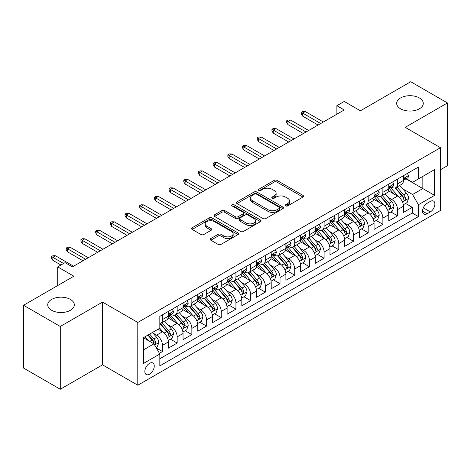 <?xml version="1.0" encoding="UTF-8"?>
<svg xmlns="http://www.w3.org/2000/svg" width="471" height="471" viewBox="0 0 471 471"><rect width="100%" height="100%" fill="white"/><g stroke="black" fill="none" stroke-linecap="round" stroke-linejoin="round"><path stroke-width="0.71" d="M285.644 205.921A1.431 0.824 0 0 0 287.663 205.921L302.988 197.072A2.037 1.177 0 0 0 303.583 196.236A2.037 1.177 0 0 0 302.988 195.406L277.03 180.417A2.037 1.177 0 0 0 274.146 180.417L258.82 189.265A1.431 0.824 0 0 0 258.402 189.848A1.431 0.824 0 0 0 258.82 190.431A1.431 0.824 0 0 0 260.84 190.431L262.824 189.283A6.529 3.768 0 0 1 272.05 189.283L274.216 190.537A6.529 3.768 0 0 1 276.13 193.198A6.529 3.768 0 0 1 274.216 195.865L272.232 197.008A1.431 0.824 0 0 0 271.814 197.59A1.431 0.824 0 0 0 272.232 198.173A1.431 0.824 0 0 0 274.252 198.173L276.236 197.031A6.529 3.768 0 0 1 285.467 197.031L287.628 198.279A6.529 3.768 0 0 1 289.541 200.94A6.529 3.768 0 0 1 287.628 203.607L285.644 204.755A1.431 0.824 0 0 0 285.226 205.338A1.431 0.824 0 0 0 285.644 205.921L285.644 204.755M70.42 299.421A13.3 7.677 0 0 0 55.931 297.754A13.3 7.677 0 0 0 47.718 304.849A13.3 7.677 0 0 0 51.616 310.277A13.3 7.677 0 0 0 66.105 311.943A13.3 7.677 0 0 0 74.318 304.849A13.3 7.677 0 0 0 70.42 299.421M419.384 97.944A13.3 7.677 0 0 0 404.895 96.284A13.3 7.677 0 0 0 396.682 103.379A13.3 7.677 0 0 0 400.58 108.807A13.3 7.677 0 0 0 415.069 110.467A13.3 7.677 0 0 0 423.282 103.379A13.3 7.677 0 0 0 419.384 97.944M149.542 374.198A6.647 3.839 120 0 0 153.887 368.34A6.647 3.839 120 0 0 152.869 363.011A6.647 3.839 120 0 0 149.542 363.341A6.647 3.839 120 0 0 145.203 369.199A6.647 3.839 120 0 0 146.222 374.527A6.647 3.839 120 0 0 149.542 374.198M210.831 238.538A2.037 1.177 0 0 0 210.231 239.368A2.037 1.177 0 0 0 210.831 240.204L218.114 244.408A2.037 1.177 0 0 0 220.999 244.408L238.014 234.582A2.037 1.177 0 0 0 238.614 233.751A2.037 1.177 0 0 0 238.014 232.915L212.056 217.932A2.037 1.177 0 0 0 209.171 217.932L192.15 227.758A2.037 1.177 0 0 0 191.556 228.588A2.037 1.177 0 0 0 192.15 229.418L200.952 234.499A2.037 1.177 0 0 0 203.837 234.499L211.12 230.295A2.037 1.177 0 0 0 211.715 229.459A2.037 1.177 0 0 0 211.12 228.629L206.757 226.109A5.458 3.15 0 0 1 205.156 223.884A5.458 3.15 0 0 1 208.523 220.976A5.458 3.15 0 0 1 214.47 221.658L231.561 231.52A5.458 3.15 0 0 1 233.157 233.751A5.458 3.15 0 0 1 229.789 236.66A5.458 3.15 0 0 1 223.843 235.977L220.999 234.334A2.037 1.177 0 0 0 218.114 234.334L210.831 238.538L210.831 240.204M440.473 169.754L447.45 165.727L447.45 102.949L410.718 81.742L360.392 110.797L344.23 101.465L336.883 105.71L344.23 109.949L72.404 266.886L65.057 262.647L57.709 266.886L57.709 285.55M60.282 326.48L60.282 389.258L102.525 364.866L102.525 302.094L60.282 326.48L23.55 305.273L73.876 276.218L57.709 266.886M102.525 302.094L137.791 322.452L440.473 147.7L440.473 210.478L137.791 385.225L137.791 322.452M447.45 102.949L405.207 127.341L440.473 147.7M262.965 218.515A2.037 1.177 0 0 0 265.85 218.515L282.871 208.688A2.037 1.177 0 0 0 283.465 207.852A2.037 1.177 0 0 0 282.871 207.022L256.907 192.033A2.037 1.177 0 0 0 254.022 192.033L237.007 201.859A2.037 1.177 0 0 0 236.407 202.689A2.037 1.177 0 0 0 237.007 203.525L262.965 218.515M232.603 206.227A1.431 0.824 0 0 1 234.052 206.428L234.052 204.732L260.439 219.969A2.037 1.177 0 0 1 261.04 220.805A2.037 1.177 0 0 1 260.439 221.635L243.425 231.461A2.037 1.177 0 0 1 240.54 231.461L214.582 216.472L214.582 214.805A2.037 1.177 0 0 0 213.981 215.641A2.037 1.177 0 0 0 214.582 216.472M214.582 214.805L221.865 210.602A2.037 1.177 0 0 1 224.749 210.602L235.276 216.678A2.037 1.177 0 0 0 238.161 216.678L242.989 213.893A2.037 1.177 0 0 0 243.589 213.057A2.037 1.177 0 0 0 242.989 212.227L232.032 205.898A1.431 0.824 0 0 1 231.614 205.315A1.431 0.824 0 0 1 232.491 204.555A1.431 0.824 0 0 1 234.052 204.732M60.282 389.258L23.55 368.051L23.55 305.273M159.428 353.309L162.477 351.549L156.378 348.028M152.91 333.044L156.596 335.175A8.313 4.798 60 0 1 162.477 345.355L168.353 341.964L168.353 348.157L177.167 343.065L170.484 339.208M167.599 324.56L171.291 326.691A8.313 4.798 60 0 1 177.167 336.871L183.042 333.48L183.042 339.673L191.862 334.581L185.174 330.724M182.295 316.082L185.986 318.208A8.313 4.798 60 0 1 191.862 328.387L197.738 324.996L197.738 331.19L206.557 326.097L199.869 322.241M196.99 307.598L200.675 309.73A8.313 4.798 60 0 1 206.557 319.909L212.433 316.512L212.433 322.706L221.246 317.619L214.564 313.757M211.679 299.114L215.371 301.246A8.313 4.798 60 0 1 221.246 311.425L227.122 308.028L227.122 314.222L235.942 309.135L229.253 305.273M226.374 290.631L230.066 292.762A8.313 4.798 60 0 1 235.942 302.941L241.817 299.55L241.817 305.738L250.637 300.651L243.949 296.789M241.07 282.147L244.755 284.278A8.313 4.798 60 0 1 250.637 294.457L256.512 291.066L256.512 297.26L265.326 292.167L258.644 288.305M255.759 273.663L259.45 275.794A8.313 4.798 60 0 1 265.326 285.974L271.202 282.582L271.202 288.776L280.021 283.683L273.333 279.827M270.454 265.179L274.146 267.31A8.313 4.798 60 0 1 280.021 277.49L285.897 274.098L285.897 280.292L294.716 275.199L288.028 271.343M285.149 256.701L288.835 258.826A8.313 4.798 60 0 1 294.716 269.006L300.592 265.615L300.592 271.808L309.406 266.716L302.723 262.859M299.839 248.217L303.53 250.348A8.313 4.798 60 0 1 309.406 260.528L315.282 257.131L315.282 263.324L324.101 258.238L317.413 254.375M314.534 239.733L318.225 241.864A8.313 4.798 60 0 1 324.101 252.044L329.977 248.647L329.977 254.84L338.796 249.754L332.108 245.891M329.229 231.249L332.915 233.38A8.313 4.798 60 0 1 338.796 243.56L344.672 240.169L344.672 246.357L353.486 241.27L346.803 237.408M343.918 222.765L347.61 224.897A8.313 4.798 60 0 1 353.486 235.076L359.361 231.685L359.361 237.873L368.181 232.786L361.493 228.924M358.614 214.281L362.305 216.413A8.313 4.798 60 0 1 368.181 226.592L374.056 223.201L374.056 229.395L382.876 224.302L376.188 220.446M373.309 205.798L376.994 207.929A8.313 4.798 60 0 1 382.876 218.108L388.752 214.717L388.752 220.911L397.565 215.818L397.565 209.624A8.313 4.798 -120 0 0 391.689 199.445L387.998 197.32M390.883 211.962L397.565 215.818M168.353 341.964A8.313 4.798 -120 0 0 162.477 331.784L158.068 329.235M183.042 333.48A8.313 4.798 -120 0 0 177.167 323.3L168.082 318.055M197.738 324.996A8.313 4.798 -120 0 0 191.862 314.816L182.772 309.571M212.433 316.512A8.313 4.798 -120 0 0 206.557 306.333L197.467 301.087M227.122 308.028A8.313 4.798 -120 0 0 221.246 297.849L212.162 292.603M241.817 299.55A8.313 4.798 -120 0 0 235.942 289.365L226.851 284.119M256.512 291.066A8.313 4.798 -120 0 0 250.637 280.887L241.546 275.641M271.202 282.582A8.313 4.798 -120 0 0 265.326 272.403L256.242 267.157M285.897 274.098A8.313 4.798 -120 0 0 280.021 263.919L270.931 258.673M300.592 265.615A8.313 4.798 -120 0 0 294.716 255.435L285.626 250.189M315.282 257.131A8.313 4.798 -120 0 0 309.406 246.951L300.321 241.705M329.977 248.647A8.313 4.798 -120 0 0 324.101 238.467L315.011 233.222M344.672 240.169A8.313 4.798 -120 0 0 338.796 229.983L329.706 224.738M359.361 231.685A8.313 4.798 -120 0 0 353.486 221.505L344.401 216.26M374.056 223.201A8.313 4.798 -120 0 0 368.181 213.022L359.09 207.776M388.752 214.717A8.313 4.798 -120 0 0 382.876 204.538L373.786 199.292M430.335 201.4L427.103 203.266A6.441 3.721 120 0 0 422.893 208.941A6.441 3.721 120 0 0 423.876 214.105A6.441 3.721 120 0 0 427.103 213.781L430.335 211.915A6.441 3.721 120 0 0 434.539 206.239A6.441 3.721 120 0 0 433.555 201.082A6.441 3.721 120 0 0 430.335 201.4M143.667 349.765L153.952 343.83L159.828 354.009L159.828 365.885L418.431 216.583L418.431 204.708L412.555 194.529L402.693 188.836M159.828 354.009L143.667 363.341L143.667 337.554L159.828 328.222L159.828 316.341L418.431 167.04L418.431 178.915L434.592 169.584L434.592 195.377L418.431 204.708M171.214 314.434L171.291 314.475A8.313 4.798 60 0 0 175.447 314.887L181.323 311.496A8.313 4.798 -120 0 0 183.042 307.693L183.042 302.941M185.91 305.95L185.986 305.997A8.313 4.798 60 0 0 190.137 306.403L196.018 303.012A8.313 4.798 -120 0 0 197.738 299.209L197.738 294.457M200.599 297.466L200.675 297.513A8.313 4.798 60 0 0 204.832 297.925L210.708 294.528A8.313 4.798 -120 0 0 212.433 290.725L212.433 285.974M215.294 288.982L215.371 289.029A8.313 4.798 60 0 0 219.527 289.441L225.403 286.044A8.313 4.798 -120 0 0 227.122 282.241L227.122 277.49M229.989 280.498L230.066 280.545A8.313 4.798 60 0 0 234.217 280.957L240.098 277.566A8.313 4.798 -120 0 0 241.817 273.757L241.817 269.006M244.679 272.02L244.755 272.061A8.313 4.798 60 0 0 248.912 272.474L254.787 269.082A8.313 4.798 -120 0 0 256.512 265.273L256.512 260.522M259.374 263.536L259.45 263.577A8.313 4.798 60 0 0 263.607 263.99L269.483 260.598A8.313 4.798 -120 0 0 271.202 256.795L271.202 252.044M274.069 255.052L274.146 255.094A8.313 4.798 60 0 0 278.296 255.506L284.178 252.115A8.313 4.798 -120 0 0 285.897 248.311L285.897 243.56M288.758 246.569L288.835 246.616A8.313 4.798 60 0 0 292.991 247.022L298.867 243.631A8.313 4.798 -120 0 0 300.592 239.827L300.592 235.076M303.454 238.085L303.53 238.132A8.313 4.798 60 0 0 307.687 238.544L313.562 235.147A8.313 4.798 -120 0 0 315.282 231.343L315.282 226.592M318.149 229.601L318.225 229.648A8.313 4.798 60 0 0 322.376 230.06L328.258 226.663A8.313 4.798 -120 0 0 329.977 222.86L329.977 218.108M332.838 221.117L332.915 221.164A8.313 4.798 60 0 0 337.071 221.576L342.947 218.185A8.313 4.798 -120 0 0 344.672 214.376L344.672 209.624M347.533 212.639L347.61 212.68A8.313 4.798 60 0 0 351.766 213.092L357.642 209.701A8.313 4.798 -120 0 0 359.361 205.892L359.361 201.141M362.228 204.155L362.305 204.196A8.313 4.798 60 0 0 366.456 204.608L372.337 201.217A8.313 4.798 -120 0 0 374.056 197.414L374.056 192.663M376.918 195.671L376.994 195.712A8.313 4.798 60 0 0 381.151 196.124L387.027 192.733A8.313 4.798 -120 0 0 388.752 188.93L388.752 184.179M159.828 358.761L412.26 213.022L412.26 207.334L403.441 212.427L403.441 206.233A8.313 4.798 -120 0 0 397.565 196.054L388.481 190.808M391.613 187.187L391.689 187.228A8.313 4.798 -120 0 0 395.846 187.641A8.313 4.798 -120 0 0 397.565 183.837L397.565 179.086M395.846 187.641L401.722 184.249A8.313 4.798 -120 0 0 403.441 180.446L403.441 175.695M162.477 314.816L162.477 319.568A8.313 4.798 60 0 1 160.752 323.371A8.313 4.798 60 0 1 159.828 323.707M160.752 323.371L166.628 319.98A8.313 4.798 -120 0 0 168.353 316.176L168.353 311.425M177.167 306.333L177.167 311.084A8.313 4.798 60 0 1 175.447 314.887M191.862 297.849L191.862 302.6A8.313 4.798 60 0 1 190.137 306.403M206.557 289.365L206.557 294.116A8.313 4.798 60 0 1 204.832 297.925M221.246 280.887L221.246 285.632A8.313 4.798 60 0 1 219.527 289.441M235.942 272.403L235.942 277.154A8.313 4.798 60 0 1 234.217 280.957M250.637 263.919L250.637 268.67A8.313 4.798 60 0 1 248.912 272.474M265.326 255.435L265.326 260.186A8.313 4.798 60 0 1 263.607 263.99M280.021 246.951L280.021 251.702A8.313 4.798 60 0 1 278.296 255.506M294.716 238.467L294.716 243.219A8.313 4.798 60 0 1 292.991 247.022M309.406 229.983L309.406 234.735A8.313 4.798 60 0 1 307.687 238.544M324.101 221.505L324.101 226.251A8.313 4.798 60 0 1 322.376 230.06M338.796 213.022L338.796 217.773A8.313 4.798 60 0 1 337.071 221.576M353.486 204.538L353.486 209.289A8.313 4.798 60 0 1 351.766 213.092M368.181 196.054L368.181 200.805A8.313 4.798 60 0 1 366.456 204.608M382.876 187.57L382.876 192.321A8.313 4.798 60 0 1 381.151 196.124M382.876 218.108L382.876 224.302M368.181 226.592L368.181 232.786M353.486 235.076L353.486 241.27M338.796 243.56L338.796 249.754M324.101 252.044L324.101 258.238M309.406 260.528L309.406 266.716M294.716 269.006L294.716 275.199M280.021 277.49L280.021 283.683M265.326 285.974L265.326 292.167M250.637 294.457L250.637 300.651M235.942 302.941L235.942 309.135M221.246 311.425L221.246 317.619M206.557 319.909L206.557 326.097M191.862 328.387L191.862 334.581M177.167 336.871L177.167 343.065M162.477 345.355L162.477 351.549M153.952 343.83L143.667 337.89M412.555 194.529L422.84 188.588L422.84 176.372L434.592 169.584M406.014 178.874L434.592 195.377M406.308 178.703L412.555 182.312L418.431 178.915M102.525 364.866L137.791 385.225M336.883 105.71L336.883 114.194M405.572 203.478L412.26 207.334M412.26 213.022L418.431 216.583M286.215 206.121L287.628 205.303A6.529 3.768 0 0 0 289.541 202.642L289.541 200.94M276.13 193.198L276.13 194.894A6.529 3.768 0 0 1 274.216 197.561L272.803 198.373M302.959 197.084L277.03 182.112A2.037 1.177 0 0 0 274.146 182.112L259.391 190.631M282.841 208.7L256.907 193.728A2.037 1.177 0 0 0 254.022 193.728L237.031 203.543M279.262 208.435A1.431 0.824 0 0 0 279.68 207.852A1.431 0.824 0 0 0 279.262 207.269L256.477 194.117A1.431 0.824 0 0 0 254.458 194.117L252.368 195.324A6.529 3.768 0 0 0 250.454 197.985A6.529 3.768 0 0 0 252.368 200.652L267.94 209.642A6.529 3.768 0 0 0 277.172 209.642L279.262 208.435L279.262 210.137A1.431 0.824 0 0 0 279.68 209.554L279.68 207.852M250.454 197.985L250.454 199.686A6.529 3.768 0 0 0 252.368 202.347L252.368 200.652M279.262 210.137L277.172 211.344A6.529 3.768 0 0 1 267.94 211.344L252.368 202.347M214.605 216.489L221.865 212.297L221.865 210.602M243.589 213.057L243.589 214.752A2.037 1.177 0 0 1 242.989 215.588L238.161 218.379A2.037 1.177 0 0 1 235.276 218.379L224.749 212.297A2.037 1.177 0 0 0 221.865 212.297M234.052 206.428L260.416 221.653M246.198 222.989A5.458 3.15 0 0 0 252.144 223.672A5.458 3.15 0 0 0 255.512 220.758A5.458 3.15 0 0 0 253.916 218.532L247.893 215.059A2.037 1.177 0 0 0 245.008 215.059L240.181 217.843A2.037 1.177 0 0 0 239.58 218.679A2.037 1.177 0 0 0 240.181 219.51L246.198 222.989L246.198 224.685A5.458 3.15 0 0 0 252.144 225.368A5.458 3.15 0 0 0 255.512 222.459L255.512 220.758M239.58 218.679L239.58 220.375A2.037 1.177 0 0 0 240.181 221.211L240.181 219.51M246.198 224.685L240.181 221.211M233.157 233.751L233.157 235.447A5.458 3.15 0 0 1 229.789 238.355A5.458 3.15 0 0 1 223.843 237.672L220.999 236.03A2.037 1.177 0 0 0 218.114 236.03L210.855 240.222M205.156 223.884L205.156 225.58A5.458 3.15 0 0 0 206.757 227.805L206.757 226.109M211.09 230.313L206.757 227.805M238.014 232.915L238.014 234.582L212.056 219.627A2.037 1.177 0 0 0 209.171 219.627L192.18 229.436M403.317 204.779L407.115 202.583L408.587 198.344A5.505 3.179 -120 0 0 406.444 193.175L399.726 185.403M398.384 196.59L390.712 187.705M394.015 194.005L389.564 188.847A13.194 7.618 -120 0 0 389.152 188.388M395.098 187.941L401.887 195.801A5.505 3.179 60 0 1 403.847 199.598L404.248 200.252L404.995 200.146L405.613 198.579A5.505 3.179 -120 0 0 403.647 194.788L396.935 187.011M395.493 187.811L402.793 196.26A2.802 1.619 60 0 1 403.5 197.361L405.613 198.579M407.338 173.446L408.587 175.606A5.505 3.179 60 0 1 407.444 178.044L404.654 179.657A5.505 3.179 -120 0 0 405.613 178.391L405.496 177.903M403.629 179.916L403.647 179.916A5.505 3.179 -120 0 0 404.654 179.657M404.901 177.979L405.613 178.391C405.266 177.561 404.677 177.897 403.847 179.404A5.505 3.179 60 0 1 403.441 180.193M320.722 123.526L302.647 113.087L302.647 116.143L301.328 114.023L301.328 112.328L302.647 113.087L305.29 111.562L323.365 121.995M302.647 116.143L318.078 125.05M301.328 112.328L302.794 111.48L305.29 111.562M388.628 213.263L392.425 211.067L393.891 206.828A5.505 3.179 -120 0 0 391.748 201.659L385.037 193.881M383.688 205.073L376.017 196.189M379.326 202.489L374.869 197.331A13.194 7.618 -120 0 0 374.463 196.872M380.403 196.425L387.191 204.284A5.505 3.179 60 0 1 389.158 208.082L389.558 208.735L390.3 208.629L390.918 207.063A5.505 3.179 -120 0 0 388.958 203.266L382.246 195.494M380.803 196.295L388.098 204.744A2.802 1.619 60 0 1 388.805 205.839L390.918 207.063M373.933 221.747L377.73 219.551L379.202 215.312A5.505 3.179 -120 0 0 377.053 210.143L370.341 202.365M368.999 213.557L361.322 204.673M364.631 210.973L360.18 205.815A13.194 7.618 -120 0 0 359.767 205.356M365.708 204.909L372.502 212.768A5.505 3.179 60 0 1 374.463 216.566L374.863 217.213L375.611 217.113L376.229 215.547A5.505 3.179 -120 0 0 374.262 211.75L367.551 203.978M366.108 204.779L373.403 213.228A2.802 1.619 60 0 1 374.109 214.323L376.229 215.547M359.238 230.225L363.035 228.035L364.507 223.796A5.505 3.179 -120 0 0 362.364 218.621L355.646 210.849M354.304 222.041L346.632 213.157M349.935 219.451L345.484 214.299A13.194 7.618 -120 0 0 345.072 213.84M351.019 213.392L357.807 221.252A5.505 3.179 60 0 1 359.767 225.044L360.168 225.697L360.916 225.591L361.534 224.025A5.505 3.179 -120 0 0 359.567 220.234L352.856 212.462M351.413 213.263L358.714 221.711A2.802 1.619 60 0 1 359.42 222.807L361.534 224.025M344.548 238.709L348.346 236.519L349.812 232.274A5.505 3.179 -120 0 0 347.669 227.104L340.957 219.333M339.609 230.525L331.937 221.641M335.246 227.935L330.789 222.783A13.194 7.618 -120 0 0 330.383 222.324M336.323 221.876L343.112 229.736A5.505 3.179 60 0 1 345.078 233.528L345.478 234.181L346.22 234.075L346.839 232.509A5.505 3.179 -120 0 0 344.878 228.718L338.166 220.946M336.724 221.747L344.018 230.195A2.802 1.619 60 0 1 344.725 231.29L346.839 232.509M392.643 181.93L393.891 184.09A5.505 3.179 60 0 1 392.755 186.528L389.959 188.141A5.505 3.179 -120 0 0 390.918 186.869L390.806 186.381M388.934 188.4L388.958 188.4A5.505 3.179 -120 0 0 389.959 188.141M390.212 186.463L390.918 186.869C390.571 186.045 389.988 186.381 389.158 187.888A5.505 3.179 60 0 1 388.752 188.671M306.026 132.004L287.958 121.571L287.958 124.627L286.633 122.507L286.633 120.811L287.958 121.571L290.601 120.046L308.67 130.479M287.958 124.627L303.383 133.534M286.633 120.811L288.099 119.958L290.601 120.046M377.948 190.414L379.202 192.574A5.505 3.179 60 0 1 378.06 195.012L375.269 196.625A5.505 3.179 -120 0 0 376.229 195.353L376.111 194.864M374.239 196.884L374.262 196.884A5.505 3.179 -120 0 0 375.269 196.625M375.517 194.947L376.229 195.353C375.882 194.523 375.293 194.864 374.463 196.372A5.505 3.179 60 0 1 374.056 197.155M291.337 140.488L273.262 130.055L273.262 133.11L271.938 130.991L271.938 129.29L273.262 130.055L275.906 128.53L293.981 138.963M273.262 133.11L288.688 142.018M271.938 129.29L273.41 128.442L275.906 128.53M363.259 198.897L364.507 201.058A5.505 3.179 60 0 1 363.365 203.496L360.574 205.109A5.505 3.179 -120 0 0 361.534 203.837L361.416 203.348M359.55 205.362L359.567 205.362A5.505 3.179 -120 0 0 360.574 205.109M360.821 203.425L361.534 203.837C361.186 203.007 360.598 203.348 359.767 204.856A5.505 3.179 60 0 1 359.361 205.639M276.642 148.971L258.567 138.539L258.567 141.594L257.248 139.469L257.248 137.773L258.567 138.539L261.211 137.014L279.285 147.447M258.567 141.594L273.998 150.502M257.248 137.773L258.714 136.926L261.211 137.014M348.564 207.375L349.812 209.542A5.505 3.179 60 0 1 348.675 211.979L345.879 213.587A5.505 3.179 -120 0 0 346.839 212.321L346.727 211.832M344.854 213.846L344.878 213.846A5.505 3.179 -120 0 0 345.879 213.587M346.126 211.909L346.839 212.321C346.491 211.491 345.908 211.832 345.078 213.339A5.505 3.179 60 0 1 344.672 214.122M261.947 157.455L243.878 147.023L243.878 150.072L242.553 147.953L242.553 146.257L243.878 147.023L246.521 145.492L264.59 155.93M243.878 150.072L259.303 158.98M242.553 146.257L244.019 145.409L246.521 145.492M329.853 247.193L333.651 245.002L335.122 240.758A5.505 3.179 -120 0 0 332.973 235.588L326.262 227.817M324.919 239.009L317.242 230.125M320.551 236.418L316.1 231.261A13.194 7.618 -120 0 0 315.688 230.802M321.628 230.354L328.422 238.22A5.505 3.179 60 0 1 330.383 242.012L330.783 242.665L331.531 242.559L332.149 240.993A5.505 3.179 -120 0 0 330.183 237.201L323.471 229.43M322.029 230.231L329.323 238.673A2.802 1.619 60 0 1 330.03 239.774L332.149 240.993M333.868 215.859L335.122 218.026A5.505 3.179 60 0 1 333.98 220.463L331.19 222.071A5.505 3.179 -120 0 0 332.149 220.805L332.031 220.316M330.159 222.33L330.183 222.33A5.505 3.179 -120 0 0 331.19 222.071M331.437 220.393L332.149 220.805C331.802 219.975 331.213 220.316 330.383 221.823A5.505 3.179 60 0 1 329.977 222.606M247.257 165.939L229.183 155.507L229.183 158.556L227.858 156.437L227.858 154.741L229.183 155.507L231.826 153.976L249.901 164.414M229.183 158.556L244.608 167.464M227.858 154.741L229.33 153.893L231.826 153.976M315.158 255.676L318.955 253.486L320.427 249.241A5.505 3.179 -120 0 0 318.284 244.072L311.567 236.301M310.224 247.487L302.553 238.609M305.856 244.902L301.405 239.745A13.194 7.618 -120 0 0 300.993 239.286M306.939 238.838L313.727 246.704A5.505 3.179 60 0 1 315.688 250.495L316.088 251.149L316.836 251.043L317.454 249.477A5.505 3.179 -120 0 0 315.488 245.685L308.776 237.914M307.333 238.715L314.634 247.157A2.802 1.619 60 0 1 315.34 248.258L317.454 249.477M319.179 224.343L320.427 226.51A5.505 3.179 60 0 1 319.285 228.941L316.494 230.555A5.505 3.179 -120 0 0 317.454 229.289L317.336 228.8M315.47 230.814L315.488 230.814A5.505 3.179 -120 0 0 316.494 230.555M316.742 228.877L317.454 229.289C317.107 228.459 316.518 228.794 315.688 230.307A5.505 3.179 60 0 1 315.282 231.09M232.562 174.423L214.488 163.99L214.488 167.04L213.169 164.921L213.169 163.225L214.488 163.99L217.131 162.46L235.206 172.892M214.488 167.04L229.919 175.948M213.169 163.225L214.635 162.377L217.131 162.46M300.469 264.16L304.266 261.97L305.732 257.725A5.505 3.179 -120 0 0 303.589 252.556L296.877 244.785M295.529 255.971L287.858 247.087M291.166 253.386L286.709 248.229A13.194 7.618 -120 0 0 286.303 247.77M292.244 247.322L299.032 255.188A5.505 3.179 60 0 1 300.998 258.979L301.399 259.633L302.141 259.527L302.759 257.961A5.505 3.179 -120 0 0 300.798 254.169L294.087 246.392M292.644 247.193L299.939 255.641A2.802 1.619 60 0 1 300.645 256.742L302.759 257.961M304.484 232.827L305.732 234.988A5.505 3.179 60 0 1 304.596 237.425L301.799 239.038A5.505 3.179 -120 0 0 302.759 237.773L302.647 237.284M300.775 239.297L300.798 239.297A5.505 3.179 -120 0 0 301.799 239.038M302.046 237.36L302.759 237.773C302.411 236.942 301.829 237.278 300.998 238.791A5.505 3.179 60 0 1 300.592 239.574M217.867 182.907L199.798 172.468L199.798 175.524L198.474 173.405L198.474 171.709L199.798 172.468L202.442 170.944L220.51 181.376M199.798 175.524L215.223 184.432M198.474 171.709L199.94 170.861L202.442 170.944M285.773 272.644L289.571 270.448L291.043 266.209A5.505 3.179 -120 0 0 288.894 261.04L282.182 253.268M280.84 264.455L273.162 255.57M276.471 261.87L272.02 256.713A13.194 7.618 -120 0 0 271.608 256.253M277.549 255.806L284.343 263.666A5.505 3.179 60 0 1 286.303 267.463L286.704 268.117L287.451 268.011L288.069 266.445A5.505 3.179 -120 0 0 286.103 262.647L279.391 254.876M277.949 255.676L285.243 264.125A2.802 1.619 60 0 1 285.95 265.22L288.069 266.445M289.789 241.311L291.043 243.472A5.505 3.179 60 0 1 289.9 245.909L287.11 247.522A5.505 3.179 -120 0 0 288.069 246.251L287.952 245.762M286.08 247.781L286.103 247.781A5.505 3.179 -120 0 0 287.11 247.522M287.357 245.844L288.069 246.251C287.722 245.426 287.133 245.762 286.303 247.269A5.505 3.179 60 0 1 285.897 248.052M203.178 191.385L185.103 180.952L185.103 184.008L183.778 181.888L183.778 180.193L185.103 180.952L187.746 179.427L205.821 189.86M185.103 184.008L200.528 192.916M183.778 180.193L185.25 179.339L187.746 179.427M271.078 281.128L274.876 278.932L276.347 274.693A5.505 3.179 -120 0 0 274.204 269.524L267.487 261.746M266.144 272.939L258.473 264.054M261.776 270.354L257.325 265.197A13.194 7.618 -120 0 0 256.913 264.737M262.859 264.29L269.647 272.15A5.505 3.179 60 0 1 271.608 275.947L272.008 276.595L272.756 276.495L273.374 274.929A5.505 3.179 -120 0 0 271.408 271.131L264.696 263.36M263.254 264.16L270.554 272.609A2.802 1.619 60 0 1 271.261 273.704L273.374 274.929M275.099 249.795L276.347 251.956A5.505 3.179 60 0 1 275.205 254.393L272.415 256.006A5.505 3.179 -120 0 0 273.374 254.734L273.257 254.246M271.39 256.265L271.408 256.265A5.505 3.179 -120 0 0 272.415 256.006M272.662 254.328L273.374 254.734C273.027 253.904 272.438 254.246 271.608 255.753A5.505 3.179 60 0 1 271.202 256.536M188.482 199.869L170.408 189.436L170.408 192.492L169.089 190.372L169.089 188.671L170.408 189.436L173.051 187.911L191.126 198.344M170.408 192.492L185.839 201.4M169.089 188.671L170.555 187.823L173.051 187.911M256.389 289.606L260.186 287.416L261.652 283.177A5.505 3.179 -120 0 0 259.509 278.002L252.797 270.23M251.449 281.423L243.778 272.538M247.087 278.838L242.63 273.68A13.194 7.618 -120 0 0 242.224 273.221M248.164 272.774L254.952 280.634A5.505 3.179 60 0 1 256.919 284.425L257.319 285.079L258.061 284.973L258.679 283.407A5.505 3.179 -120 0 0 256.719 279.615L250.007 271.844M248.564 272.644L255.859 281.093A2.802 1.619 60 0 1 256.565 282.188L258.679 283.407M260.404 258.279L261.652 260.439A5.505 3.179 60 0 1 260.516 262.877L257.719 264.49A5.505 3.179 -120 0 0 258.679 263.218L258.567 262.73M256.695 264.743L256.719 264.743A5.505 3.179 -120 0 0 257.719 264.49M257.967 262.806L258.679 263.218C258.332 262.388 257.749 262.73 256.919 264.237A5.505 3.179 60 0 1 256.512 265.02M173.787 208.353L155.718 197.92L155.718 200.976L154.394 198.85L154.394 197.155L155.718 197.92L158.362 196.395L176.431 206.828M155.718 200.976L171.144 209.883M154.394 197.155L155.86 196.307L158.362 196.395M241.694 298.09L245.491 295.9L246.963 291.655A5.505 3.179 -120 0 0 244.814 286.486L238.102 278.714M236.76 289.906L229.083 281.022M232.391 287.316L227.94 282.164A13.194 7.618 -120 0 0 227.528 281.705M233.469 281.258L240.263 289.117A5.505 3.179 60 0 1 242.224 292.909L242.624 293.563L243.372 293.457L243.99 291.89A5.505 3.179 -120 0 0 242.023 288.099L235.312 280.327M233.869 281.128L241.164 289.577A2.802 1.619 60 0 1 241.87 290.672L243.99 291.89M245.709 266.763L246.963 268.923A5.505 3.179 60 0 1 245.821 271.361L243.03 272.968A5.505 3.179 -120 0 0 243.99 271.702L243.872 271.214M242 273.227L242.023 273.227A5.505 3.179 -120 0 0 243.03 272.968M243.277 271.29L243.99 271.702C243.642 270.872 243.054 271.214 242.224 272.721A5.505 3.179 60 0 1 241.817 273.504M159.098 216.837L141.023 206.404L141.023 209.46L139.699 207.334L139.699 205.639L141.023 206.404L143.667 204.873L161.741 215.312M141.023 209.46L156.449 218.361M139.699 205.639L141.17 204.791L143.667 204.873M226.998 306.574L230.796 304.384L232.268 300.139A5.505 3.179 -120 0 0 230.125 294.97L223.407 287.198M222.065 298.39L214.393 289.506M217.696 295.8L213.245 290.648A13.194 7.618 -120 0 0 212.833 290.183M218.78 289.736L225.568 297.601A5.505 3.179 60 0 1 227.528 301.393L227.929 302.046L228.676 301.94L229.295 300.374A5.505 3.179 -120 0 0 227.328 296.583L220.616 288.811M219.174 289.612L226.474 298.055A2.802 1.619 60 0 1 227.181 299.156L229.295 300.374M231.02 275.241L232.268 277.407A5.505 3.179 60 0 1 231.126 279.845L228.335 281.452A5.505 3.179 -120 0 0 229.295 280.186L229.177 279.697M227.31 281.711L227.328 281.711A5.505 3.179 -120 0 0 228.335 281.452M228.582 279.774L229.295 280.186C228.947 279.356 228.358 279.697 227.528 281.205A5.505 3.179 60 0 1 227.122 281.988M144.403 225.321L126.328 214.888L126.328 217.938L125.009 215.818L125.009 214.122L126.328 214.888L128.972 213.357L147.046 223.796M126.328 217.938L141.759 226.845M125.009 214.122L126.475 213.275L128.972 213.357M216.324 283.725L217.573 285.891A5.505 3.179 60 0 1 216.436 288.323L213.64 289.936A5.505 3.179 -120 0 0 214.599 288.67L214.488 288.181M212.615 290.195L212.639 290.195A5.505 3.179 -120 0 0 213.64 289.936M213.887 288.258L214.599 288.67C214.252 287.84 213.669 288.181 212.839 289.689A5.505 3.179 60 0 1 212.433 290.472M129.708 233.804L111.639 223.372L111.639 226.421L110.314 224.302L110.314 222.606L111.639 223.372L114.282 221.841L132.351 232.274M111.639 226.421L127.064 235.329M110.314 222.606L111.78 221.759L114.282 221.841M201.629 292.208L202.883 294.369A5.505 3.179 60 0 1 201.741 296.807L198.95 298.42A5.505 3.179 -120 0 0 199.91 297.154L199.792 296.665M197.92 298.679L197.944 298.679A5.505 3.179 -120 0 0 198.95 298.42M199.198 296.742L199.91 297.154C199.563 296.324 198.974 296.659 198.144 298.172A5.505 3.179 60 0 1 197.738 298.955M115.018 242.288L96.944 231.85L96.944 234.905L95.619 232.786L95.619 231.09L96.944 231.85L99.587 230.325L117.662 240.758M96.944 234.905L112.369 243.813M95.619 231.09L97.091 230.242L99.587 230.325M212.309 315.058L216.107 312.868L217.573 308.623A5.505 3.179 -120 0 0 215.43 303.454L208.718 295.682M207.37 306.868L199.698 297.99M203.007 304.284L198.55 299.126A13.194 7.618 -120 0 0 198.144 298.667M204.084 298.22L210.873 306.085A5.505 3.179 60 0 1 212.839 309.877L213.239 310.53L213.981 310.424L214.599 308.858A5.505 3.179 -120 0 0 212.639 305.067L205.927 297.295M204.485 298.096L211.779 306.539A2.802 1.619 60 0 1 212.486 307.64L214.599 308.858M197.614 323.542L201.411 321.352L202.883 317.107A5.505 3.179 -120 0 0 200.734 311.937L194.023 304.166M192.68 315.352L185.003 306.468M188.312 312.768L183.861 307.61A13.194 7.618 -120 0 0 183.449 307.151M189.389 306.703L196.183 314.569A5.505 3.179 60 0 1 198.144 318.361L198.544 319.014L199.292 318.908L199.91 317.342A5.505 3.179 -120 0 0 197.944 313.551L191.232 305.773M189.789 306.574L197.084 315.022A2.802 1.619 60 0 1 197.791 316.123L199.91 317.342M182.919 332.026L186.716 329.83L188.188 325.591A5.505 3.179 -120 0 0 186.045 320.421L179.327 312.65M177.985 323.836L170.314 314.952M173.616 321.251L169.166 316.094A13.194 7.618 -120 0 0 168.753 315.635M174.7 315.187L181.488 323.047A5.505 3.179 60 0 1 183.449 326.845L183.849 327.498L184.597 327.392L185.215 325.826A5.505 3.179 -120 0 0 183.248 322.029L176.537 314.257M175.094 315.058L182.395 323.506A2.802 1.619 60 0 1 183.101 324.601L185.215 325.826M186.94 300.692L188.188 302.853A5.505 3.179 60 0 1 187.046 305.29L184.255 306.904A5.505 3.179 -120 0 0 185.215 305.632L185.097 305.149M183.231 307.163L183.248 307.163A5.505 3.179 -120 0 0 184.255 306.904M184.502 305.226L185.215 305.632C184.868 304.808 184.279 305.143 183.449 306.65A5.505 3.179 60 0 1 183.042 307.433M100.323 250.766L82.248 240.334L82.248 243.389L80.93 241.27L80.93 239.574L82.248 240.334L84.892 238.809L102.966 249.241M82.248 243.389L97.68 252.297M80.93 239.574L82.396 238.72L84.892 238.809M168.229 340.509L172.027 338.313L173.493 334.074A5.505 3.179 -120 0 0 171.35 328.905L164.638 321.128M163.29 332.32L159.775 328.252M158.927 329.735L158.356 329.07M160.005 323.671L166.793 331.531A5.505 3.179 60 0 1 168.759 335.328L169.16 335.976L169.901 335.876L170.52 334.31A5.505 3.179 -120 0 0 168.559 330.512L161.847 322.741M160.405 323.542L167.7 331.99A2.802 1.619 60 0 1 168.406 333.085L170.52 334.31M172.245 309.176L173.493 311.337A5.505 3.179 60 0 1 172.357 313.774L169.56 315.387A5.505 3.179 -120 0 0 170.52 314.116L170.408 313.627M168.536 315.647L168.559 315.647A5.505 3.179 -120 0 0 169.56 315.387M169.807 313.71L170.52 314.116C170.172 313.286 169.589 313.627 168.759 315.134A5.505 3.179 60 0 1 168.353 315.917M85.628 259.25L67.559 248.818L67.559 251.873L66.234 249.754L66.234 248.052L67.559 248.818L70.203 247.293L88.271 257.725M67.559 251.873L82.984 260.781M66.234 248.052L67.7 247.204L70.203 247.293M156.084 347.521L157.332 346.797L158.798 342.558A5.505 3.179 -120 0 0 156.655 337.383L152.427 332.491M148.483 340.674L145.086 336.736M144.232 338.219L143.667 337.566M147.876 335.122L152.104 340.015A5.505 3.179 60 0 1 154.064 343.806L154.464 344.46L155.212 344.354L155.83 342.794A5.505 3.179 -120 0 0 153.864 338.996L149.637 334.104M148.218 334.928L153.004 340.474A2.802 1.619 60 0 1 153.711 341.569L155.83 342.794M63.591 263.495L52.864 257.301L52.864 260.357L51.539 258.232L51.539 256.536L52.864 257.301L55.507 255.777L73.582 266.209M52.864 260.357L60.942 265.02M51.539 256.536L53.011 255.688L55.507 255.777M156.596 335.175L162.477 331.784M171.291 326.691L177.167 323.3M185.986 318.208L191.862 314.816M200.675 309.73L206.557 306.333M215.371 301.246L221.246 297.849M230.066 292.762L235.942 289.365M244.755 284.278L250.637 280.887M259.45 275.794L265.326 272.403M274.146 267.31L280.021 263.919M288.835 258.826L294.716 255.435M303.53 250.348L309.406 246.951M318.225 241.864L324.101 238.467M332.915 233.38L338.796 229.983M347.61 224.897L353.486 221.505M362.305 216.413L368.181 213.022M376.994 207.929L382.876 204.538M391.689 199.445L397.565 196.054M397.565 183.837L403.441 180.446M162.477 319.568L168.353 316.176M177.167 311.084L183.042 307.693M191.862 302.6L197.738 299.209M206.557 294.116L212.433 290.725M221.246 285.632L227.122 282.241M235.942 277.154L241.817 273.757M250.637 268.67L256.512 265.273M265.326 260.186L271.202 256.795M280.021 251.702L285.897 248.311M294.716 243.219L300.592 239.827M309.406 234.735L315.282 231.343M324.101 226.251L329.977 222.86M338.796 217.773L344.672 214.376M353.486 209.289L359.361 205.892M368.181 200.805L374.056 197.414M382.876 192.321L388.752 188.93M397.565 209.624L403.441 206.233M423.288 207.852L430.335 211.915M422.546 211.155L427.103 213.781M287.628 205.303L287.628 203.607M272.232 198.173L272.232 197.008M274.216 197.561L274.216 195.865M258.82 190.431L258.82 189.265M274.146 182.112L274.146 180.417M277.03 182.112L277.03 180.417M302.988 197.072L302.988 195.406M237.007 203.525L237.007 201.859M254.022 193.728L254.022 192.033M256.907 193.728L256.907 192.033M282.871 208.688L282.871 207.022M267.94 211.344L267.94 209.642M277.172 211.344L277.172 209.642M224.749 212.297L224.749 210.602M235.276 218.379L235.276 216.678M238.161 218.379L238.161 216.678M242.989 215.588L242.989 213.893M260.439 221.635L260.439 219.969M218.114 236.03L218.114 234.334M220.999 236.03L220.999 234.334M223.843 237.672L223.843 235.977M211.12 230.295L211.12 228.629M192.15 229.418L192.15 227.758M209.171 219.627L209.171 217.932M212.056 219.627L212.056 217.932M402.481 201.953L408.551 198.45M403.647 194.788L406.444 193.175M399.261 197.32L401.887 195.801M408.551 175.548L403.441 178.491M387.786 210.437L393.856 206.934M388.958 203.266L391.748 201.659M384.566 205.803L387.191 204.284M373.097 218.921L379.161 215.418M374.262 211.75L377.053 210.143M369.876 214.287L372.502 212.768M358.402 227.405L364.472 223.902M359.567 220.234L362.364 218.621M355.181 222.771L357.807 221.252M343.706 235.889L349.776 232.386M344.878 228.718L347.669 227.104M340.486 231.249L343.112 229.736M393.856 184.031L388.752 186.975M379.161 192.509L374.056 195.459M364.472 200.993L359.361 203.943M349.776 209.477L344.672 212.427M329.017 244.372L335.081 240.864M330.183 237.201L332.973 235.588M325.797 239.733L328.422 238.22M335.081 217.961L329.977 220.911M314.322 252.85L320.392 249.347M315.488 245.685L318.284 244.072M311.101 248.217L313.727 246.704M320.392 226.445L315.282 229.395M299.627 261.334L305.697 257.831M300.798 254.169L303.589 252.556M296.406 256.701L299.032 255.188M305.697 234.929L300.592 237.873M284.937 269.818L291.001 266.315M286.103 262.647L288.894 261.04M281.717 265.185L284.343 263.666M291.001 243.413L285.897 246.357M270.242 278.302L276.312 274.799M271.408 271.131L274.204 269.524M267.022 273.669L269.647 272.15M276.312 251.891L271.202 254.84M255.547 286.786L261.617 283.283M256.719 279.615L259.509 278.002M252.326 282.153L254.952 280.634M261.617 260.375L256.512 263.324M240.858 295.27L246.922 291.767M242.023 288.099L244.814 286.486M237.637 290.631L240.263 289.117M246.922 268.859L241.817 271.808M226.162 303.754L232.232 300.245M227.328 296.583L230.125 294.97M222.942 299.114L225.568 297.601M232.232 277.342L227.122 280.292M217.537 285.826L212.433 288.776M202.842 294.31L197.738 297.254M211.467 312.232L217.537 308.729M212.639 305.067L215.43 303.454M208.247 307.598L210.873 306.085M196.778 320.716L202.842 317.213M197.944 313.551L200.734 311.937M193.557 316.082L196.183 314.569M182.083 329.2L188.153 325.697M183.248 322.029L186.045 320.421M178.862 324.566L181.488 323.047M188.153 302.794L183.042 305.738M167.388 337.683L173.458 334.18M168.559 330.512L171.35 328.905M164.167 333.05L166.793 331.531M173.458 311.272L168.353 314.222M154.653 345.037L158.762 342.664M153.864 338.996L156.655 337.383M149.725 341.387L152.104 340.015"/></g></svg>
